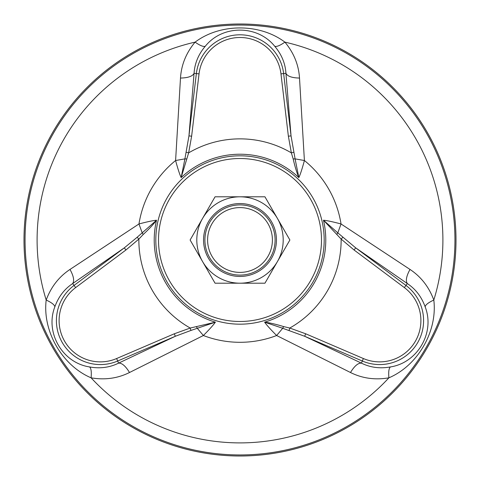 <?xml version="1.0" encoding="UTF-8"?>
<svg xmlns="http://www.w3.org/2000/svg" width="480" height="480" viewBox="0 0 480 480"><rect width="100%" height="100%" fill="white"/><g stroke="black" fill="none" stroke-linecap="round" stroke-linejoin="round"><path stroke-width="0.72" d="M174.294 333.792L116.622 358.536L117.684 361.008A43.944 43.944 0 0 1 74.046 285.426L72.66 283.572C64.362 289.104 58.428 296.856 54.846 306.828C44.904 332.334 62.178 362.796 89.55 366.93C99.978 368.82 109.656 367.554 118.596 363.132L117.684 361.008L175.356 336.264L174.294 333.792L190.224 328.044L215.394 322.17C213.33 325.092 209.322 329.544 203.37 335.52L129.51 372.51C117.654 378.408 104.85 380.178 91.098 377.826C62.118 365.496 42.378 331.29 46.188 300.042C51.024 286.956 58.962 276.756 69.996 269.436L138.966 223.968C147.12 221.796 152.976 220.548 156.534 220.224C153.438 224.346 148.992 229.098 143.208 234.486L138.864 239.082L125.922 250.008L124.314 247.854L137.142 237.276L156.534 220.224A85.776 85.776 0 0 0 215.394 322.17L190.932 330.444L175.356 336.264L118.596 363.132C121.932 362.91 125.568 366.036 129.51 372.51M143.208 234.486L142.2 232.86L138.966 223.968A102.3 102.3 0 0 1 175.596 160.518L184.908 158.874L188.958 135.882L191.628 136.2L188.64 152.874L181.14 177.606C179.64 174.354 177.792 168.66 175.596 160.518L180.492 78.054C181.308 64.842 186.18 52.866 195.09 42.132C220.26 23.202 259.752 23.208 284.91 42.132C293.82 52.866 298.692 64.836 299.508 78.054L304.404 160.518C302.208 168.666 300.36 174.36 298.86 177.606C296.838 172.86 294.942 166.638 293.172 158.934L291.36 152.874L288.372 136.2L291.042 135.882L295.092 158.874L304.404 160.518A102.3 102.3 0 0 1 341.034 223.968L410.004 269.436C421.038 276.75 428.976 286.956 433.812 300.042C437.622 331.302 417.87 365.502 388.902 377.826C375.156 380.178 362.352 378.408 350.49 372.51L276.63 335.52C270.678 329.538 266.67 325.092 264.606 322.17C269.724 322.794 276.06 324.264 283.62 326.58L289.776 328.044L305.706 333.792L304.644 336.264L282.714 328.272L276.63 335.52A102.3 102.3 0 0 1 203.37 335.52L197.286 328.272L196.38 326.58M350.49 372.51C354.432 366.036 358.068 362.91 361.404 363.132C370.344 367.554 380.022 368.82 390.45 366.93C417.51 362.79 435.258 332.598 425.154 306.828C421.572 296.856 415.638 289.104 407.34 283.572L405.954 285.426L355.686 247.854L354.078 250.008L341.136 239.082L323.466 220.224C327.03 220.548 332.886 221.796 341.034 223.968L337.806 232.854L355.686 247.854L407.34 283.572C405.474 280.794 406.362 276.084 410.004 269.436M240 456A216 216 0 0 0 427.062 132A216 216 0 0 0 52.938 132A216 216 0 0 0 240 456M69.996 269.436C73.638 276.084 74.526 280.794 72.66 283.572L124.314 247.854L74.046 285.426L75.654 287.58L125.922 250.008M299.508 78.054C291.936 77.886 287.412 76.296 285.936 73.296C285.294 63.342 281.55 54.324 274.704 46.242C257.586 24.876 222.564 24.606 205.296 46.242C198.45 54.324 194.706 63.342 194.064 73.296C192.588 76.296 188.064 77.886 180.492 78.054M199.032 73.884L196.362 73.566L188.958 135.882L194.064 73.296L196.362 73.566A43.944 43.944 0 0 1 283.638 73.566L285.936 73.296L291.042 135.882L283.638 73.566L280.968 73.884A41.256 41.256 0 0 0 199.032 73.884L191.628 136.2M361.404 363.132L304.644 336.264L362.316 361.008L361.404 363.132M89.55 366.93C91.11 368.148 91.626 371.778 91.098 377.826A202.902 202.902 0 0 0 388.902 377.826C388.374 371.778 388.89 368.148 390.45 366.93M54.846 306.828C54.576 304.866 51.684 302.61 46.188 300.042A202.902 202.902 0 0 1 195.09 42.132C200.064 45.612 203.466 46.98 205.296 46.242M283.62 326.58L282.714 328.272L264.606 322.17A85.776 85.776 0 0 0 323.466 220.224L337.8 232.86L336.792 234.486M274.704 46.242C276.534 46.98 279.936 45.612 284.91 42.132A202.902 202.902 0 0 1 433.812 300.042C428.31 302.61 425.424 304.866 425.154 306.828M293.172 158.934L295.086 158.874L298.86 177.606A85.776 85.776 0 0 0 181.14 177.606L184.914 158.874L186.828 158.934M289.068 330.438L289.776 328.044A101.142 101.142 0 0 0 341.136 239.082L342.858 237.276M293.784 152.286L291.36 152.874A101.142 101.142 0 0 0 188.64 152.874L186.216 152.286M190.932 330.438L190.224 328.044A101.142 101.142 0 0 1 138.864 239.082L137.142 237.276M209.604 222.45A35.1 35.1 0 0 0 222.45 270.396A35.1 35.1 0 0 0 270.396 257.55A35.1 35.1 0 0 0 257.55 209.604A35.1 35.1 0 0 0 209.604 222.45M211.938 223.8A32.4 32.4 0 0 0 240 272.4A32.4 32.4 0 0 0 268.062 223.8A32.4 32.4 0 0 0 211.938 223.8M202.59 218.4A43.2 43.2 0 0 0 218.4 277.41A43.2 43.2 0 0 0 277.41 261.6A43.2 43.2 0 0 0 261.6 202.59A43.2 43.2 0 0 0 202.59 218.4M208.434 221.778A36.45 36.45 0 0 0 240 276.45A36.45 36.45 0 0 0 271.566 221.778A36.45 36.45 0 0 0 208.434 221.778M215.058 283.2L264.942 283.2L289.884 240L264.942 196.8L215.058 196.8L190.116 240L215.058 283.2M240 324.18A84.18 84.18 0 0 1 167.094 197.91A84.18 84.18 0 0 1 312.906 197.91A84.18 84.18 0 0 1 240 324.18M240 454.95A214.95 214.95 0 0 1 53.85 132.528A214.95 214.95 0 0 1 426.15 132.528A214.95 214.95 0 0 1 240 454.95M240 321.492A81.492 81.492 0 0 1 169.428 199.254A81.492 81.492 0 0 1 310.572 199.254A81.492 81.492 0 0 1 240 321.492M116.622 358.536A41.256 41.256 0 0 1 75.654 287.58M363.378 358.536A41.256 41.256 0 0 0 404.346 287.58L405.954 285.426A43.944 43.944 0 0 1 362.316 361.008L363.378 358.536L305.706 333.792M288.372 136.2L280.968 73.884M404.346 287.58L354.078 250.008"/></g></svg>
